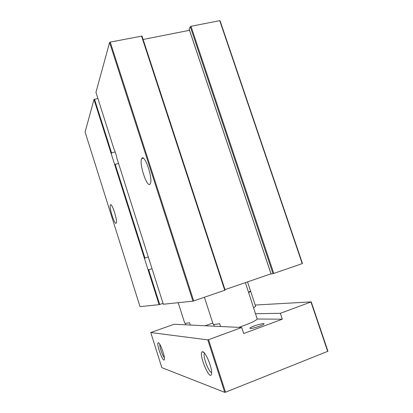<?xml version="1.0" encoding="UTF-8"?>
<svg xmlns="http://www.w3.org/2000/svg" width="413" height="413" viewBox="0 0 413 413"><rect width="100%" height="100%" fill="white"/><g stroke="black" fill="none" stroke-linecap="round" stroke-linejoin="round"><path stroke-width="0.62" d="M302.239 263.649L219.731 20.65L220.077 20.831L302.486 263.525L273.783 273.432L271.098 273.984M270.995 273.824L224.997 289.627M225.157 290.122L141.989 36.07L225.157 290.122L192.964 301.18L163.311 304.236L151.669 267.583L163.326 304.236M163.037 303.364L159.124 304.67L140.022 306.637L85.093 132.036L93.999 99.476L111.273 153.894L111.556 152.877L115.191 151.958M141.989 36.07L110.245 42.105L109.584 42.503L95.945 92.357L113.802 148.504C115.134 151.421 116.223 154.834 117.065 158.757L151.669 267.583M110.245 42.105L193.712 300.963M189.51 30.304L143.11 39.488M219.731 20.65L190.976 26.287L190.29 26.675L189.149 29.075M248.559 292.218L250.531 290.964L247.526 281.883M253.68 307.721L255.642 306.394L250.727 291.552L248.626 292.43M249.39 291.712L250.727 291.552M110.441 204.915C111.789 202.138 117.819 220.872 116.259 223.03C114.948 226.081 108.851 207.285 110.4 204.982L110.441 204.915M141.824 158.453C144.571 153.218 153.3 179.206 150.286 183.733C147.58 189.562 138.711 163.476 141.716 158.644L141.824 158.453M109.584 42.503L192.964 301.18M111.273 153.894L144.622 258.966L144.927 257.986L148.277 256.938M144.622 258.966L147.869 269.204L148.68 269.803L152.025 268.734M97.871 98.449L93.999 99.476M114.422 163.827L115.196 164.343L118.552 163.476M310.974 302.048L327.685 351.36L327.907 351.122L311.211 301.877L280.344 313.307L255.461 313.735M208.565 339.692L207.806 339.884L150.771 332.527L174.116 324.257L241.698 327.514L208.565 339.692L225.513 392.2L224.734 392.35L207.806 339.884M255.193 305.042L311.211 301.877M245.384 282.621L257.222 319.063C255.528 320.978 249.369 323.746 238.735 327.37M250.407 328.464C252.947 328.748 265.032 324.587 264.021 323.787C263.608 322.599 248.936 327.313 249.922 328.314L250.407 328.464M257.206 319.017L282.306 319.182L243.67 333.528L241.698 327.514M185.303 324.799L185.829 324.608M212.772 323.064L205.204 325.754M282.306 319.182L280.344 313.307M224.734 392.35L161.824 367.622L150.771 332.527M327.685 351.36L225.513 392.2M158.401 342.744C160.105 342.63 165.076 356.342 164.379 359.3C163.636 364.302 155.861 343.28 158.231 342.749L158.401 342.744M202.726 351.757C205.695 351.752 212.566 368.67 211.57 373.693C210.253 382.655 197.848 352.976 202.313 351.768L202.726 351.757M211.626 372.454C208.766 372.552 202.54 355.996 204.435 353.425L204.574 353.229M213.108 324.091L214.135 324.494L219.68 323.746L220.573 326.497M214.29 326.193L213.727 324.458M164.353 357.663C162.598 356.094 159.382 346.615 159.81 344.297M184.735 323.142L185.339 323.379L189.593 322.739L190.331 325.041M185.902 324.825L185.437 323.379M95.945 92.357L113.802 148.504M141.525 35.977L224.76 290.287M189.092 28.91L271.109 274.01M190.29 26.675L273.008 273.659M190.976 26.287L273.783 273.432M117.065 158.757L148.308 257.01M94.515 99.197L111.556 152.877M148.68 269.803L159.692 304.5M147.869 269.204L159.124 304.67M115.196 164.343L144.927 257.986M271.057 274.01L189.071 28.998M110.978 204.817L110.4 204.982M143.363 158.215L141.716 158.644M204.037 352.63L202.313 351.768M204.42 297.283L213.144 324.2M158.933 343.1L158.231 342.749M178.189 302.703L184.75 323.198"/></g></svg>

